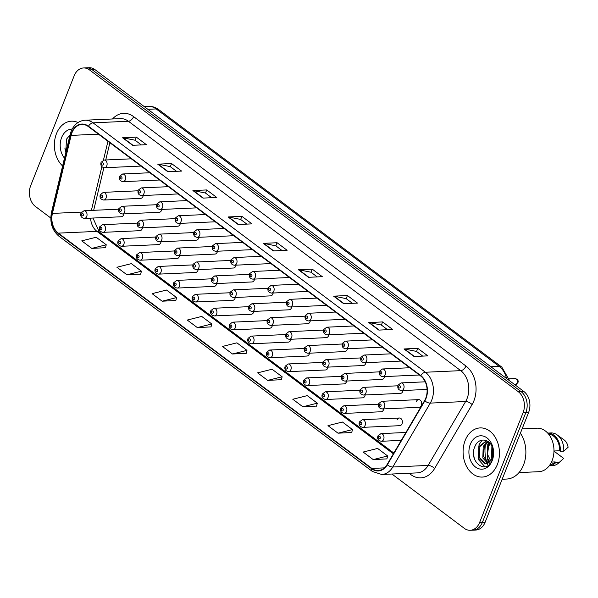 <?xml version="1.0" encoding="UTF-8"?>
<svg xmlns="http://www.w3.org/2000/svg" width="598" height="598" viewBox="0 0 598 598"><rect width="100%" height="100%" fill="white"/><g stroke="black" fill="none" stroke-linecap="round" stroke-linejoin="round"><path stroke-width="0.9" d="M137.234 223.114L102.594 224.676A3.842 2.841 87.4 0 1 105.158 226.522A3.842 2.841 87.4 0 1 105.278 230.402A3.842 2.841 87.4 0 1 102.938 232.353L139.88 230.686A3.842 2.841 -92.6 0 0 142.219 228.735A3.842 2.841 -92.6 0 0 142.474 227.823M155.794 237.04L121.155 238.602A3.842 2.841 87.4 0 1 123.711 240.448A3.842 2.841 87.4 0 1 123.838 244.328A3.842 2.841 87.4 0 1 121.499 246.279L158.44 244.619A3.842 2.841 -92.6 0 0 160.78 242.661A3.842 2.841 -92.6 0 0 161.034 241.749M174.354 250.973L139.715 252.528A3.842 2.841 87.4 0 1 142.272 254.374A3.842 2.841 87.4 0 1 142.399 258.254A3.842 2.841 87.4 0 1 140.059 260.212L177.001 258.545A3.842 2.841 -92.6 0 0 179.34 256.594A3.842 2.841 -92.6 0 0 179.594 255.682M192.915 264.899L158.276 266.461A3.842 2.841 87.4 0 1 160.832 268.308A3.842 2.841 87.4 0 1 160.959 272.187A3.842 2.841 87.4 0 1 158.62 274.138L195.561 272.471A3.842 2.841 -92.6 0 0 197.901 270.52A3.842 2.841 -92.6 0 0 198.155 269.608M211.475 278.825L176.836 280.387A3.842 2.841 87.4 0 1 179.393 282.234A3.842 2.841 87.4 0 1 179.52 286.113A3.842 2.841 87.4 0 1 177.18 288.064L214.121 286.405A3.842 2.841 -92.6 0 0 216.461 284.446A3.842 2.841 -92.6 0 0 216.715 283.534M230.036 292.758L195.397 294.313A3.842 2.841 87.4 0 1 197.953 296.16A3.842 2.841 87.4 0 1 198.08 300.039A3.842 2.841 87.4 0 1 195.74 301.997L232.682 300.331A3.842 2.841 -92.6 0 0 235.021 298.38A3.842 2.841 -92.6 0 0 235.276 297.468M248.596 306.684L213.957 308.247A3.842 2.841 87.4 0 1 216.513 310.093A3.842 2.841 87.4 0 1 216.64 313.972A3.842 2.841 87.4 0 1 214.301 315.923L251.242 314.264A3.842 2.841 -92.6 0 0 253.582 312.306A3.842 2.841 -92.6 0 0 253.836 311.394M267.156 320.61L232.517 322.173A3.842 2.841 87.4 0 1 235.074 324.019A3.842 2.841 87.4 0 1 235.201 327.898A3.842 2.841 87.4 0 1 232.861 329.857L269.795 328.19A3.842 2.841 -92.6 0 0 272.135 326.239A3.842 2.841 -92.6 0 0 272.396 325.319M285.709 334.544L251.078 336.106A3.842 2.841 87.4 0 1 253.634 337.952A3.842 2.841 87.4 0 1 253.761 341.824A3.842 2.841 87.4 0 1 251.422 343.783L288.356 342.116A3.842 2.841 -92.6 0 0 290.695 340.165A3.842 2.841 -92.6 0 0 290.949 339.253M304.27 348.47L269.638 350.032A3.842 2.841 87.4 0 1 272.195 351.878A3.842 2.841 87.4 0 1 272.322 355.758A3.842 2.841 87.4 0 1 269.982 357.709L306.916 356.049A3.842 2.841 -92.6 0 0 309.256 354.091A3.842 2.841 -92.6 0 0 309.51 353.179M322.83 362.403L288.191 363.958A3.842 2.841 87.4 0 1 290.755 365.804A3.842 2.841 87.4 0 1 290.882 369.684A3.842 2.841 87.4 0 1 288.542 371.642L325.476 369.975A3.842 2.841 -92.6 0 0 327.816 368.024A3.842 2.841 -92.6 0 0 328.07 367.105M341.391 376.329L306.752 377.891A3.842 2.841 87.4 0 1 309.316 379.737A3.842 2.841 87.4 0 1 309.443 383.617A3.842 2.841 87.4 0 1 307.103 385.568L344.037 383.901A3.842 2.841 -92.6 0 0 346.377 381.95A3.842 2.841 -92.6 0 0 346.631 381.038M359.951 390.255L325.312 391.817A3.842 2.841 87.4 0 1 327.876 393.663A3.842 2.841 87.4 0 1 328.003 397.543A3.842 2.841 87.4 0 1 325.663 399.494L362.597 397.834A3.842 2.841 -92.6 0 0 364.937 395.876A3.842 2.841 -92.6 0 0 365.191 394.964M378.512 404.188L343.872 405.743A3.842 2.841 87.4 0 1 346.436 407.589A3.842 2.841 87.4 0 1 346.563 411.469A3.842 2.841 87.4 0 1 344.224 413.427L381.158 411.76A3.842 2.841 -92.6 0 0 383.497 409.809A3.842 2.841 -92.6 0 0 383.752 408.897M399.374 418.009L362.433 419.676A3.842 2.841 87.4 0 1 364.997 421.523A3.842 2.841 87.4 0 1 365.124 425.402A3.842 2.841 87.4 0 1 362.784 427.353L399.718 425.686A3.842 2.841 -92.6 0 0 402.058 423.735A3.842 2.841 -92.6 0 0 401.931 419.856A3.842 2.841 -92.6 0 0 399.374 418.009A3.842 2.841 -92.6 0 0 397.035 419.968M118.673 209.188L84.034 210.743A3.842 2.841 87.4 0 1 86.598 212.589A3.842 2.841 87.4 0 1 86.717 216.469A3.842 2.841 87.4 0 1 84.378 218.427L121.319 216.76A3.842 2.841 -92.6 0 0 123.659 214.809A3.842 2.841 -92.6 0 0 123.913 213.89M156.549 204.725L121.91 206.288A3.842 2.841 87.4 0 1 124.474 208.134A3.842 2.841 87.4 0 1 124.601 212.013A3.842 2.841 87.4 0 1 122.261 213.964L159.195 212.305A3.842 2.841 -92.6 0 0 161.535 210.346A3.842 2.841 -92.6 0 0 161.789 209.435M175.109 218.659L140.47 220.214A3.842 2.841 87.4 0 1 143.034 222.06A3.842 2.841 87.4 0 1 143.154 225.939A3.842 2.841 87.4 0 1 140.814 227.898L177.756 226.231A3.842 2.841 -92.6 0 0 180.095 224.28A3.842 2.841 -92.6 0 0 180.349 223.368M193.67 232.585L159.031 234.147A3.842 2.841 87.4 0 1 161.595 235.993A3.842 2.841 87.4 0 1 161.714 239.873A3.842 2.841 87.4 0 1 159.374 241.824L196.316 240.164A3.842 2.841 -92.6 0 0 198.656 238.206A3.842 2.841 -92.6 0 0 198.91 237.294M212.23 246.511L177.591 248.073A3.842 2.841 87.4 0 1 180.148 249.919A3.842 2.841 87.4 0 1 180.275 253.799A3.842 2.841 87.4 0 1 177.935 255.757L214.876 254.09A3.842 2.841 -92.6 0 0 217.216 252.139A3.842 2.841 -92.6 0 0 217.47 251.22M230.791 260.444L196.151 262.006A3.842 2.841 87.4 0 1 198.708 263.853A3.842 2.841 87.4 0 1 198.835 267.725A3.842 2.841 87.4 0 1 196.495 269.683L233.437 268.016A3.842 2.841 -92.6 0 0 235.776 266.065A3.842 2.841 -92.6 0 0 236.031 265.153M249.351 274.37L214.712 275.932A3.842 2.841 87.4 0 1 217.268 277.778A3.842 2.841 87.4 0 1 217.395 281.658A3.842 2.841 87.4 0 1 215.056 283.609L251.997 281.95A3.842 2.841 -92.6 0 0 254.337 279.991A3.842 2.841 -92.6 0 0 254.591 279.079M267.911 288.303L233.272 289.858A3.842 2.841 87.4 0 1 235.829 291.704A3.842 2.841 87.4 0 1 235.956 295.584A3.842 2.841 87.4 0 1 233.616 297.542L270.558 295.875A3.842 2.841 -92.6 0 0 272.897 293.924A3.842 2.841 -92.6 0 0 273.151 293.005M286.472 302.229L251.833 303.791A3.842 2.841 87.4 0 1 254.389 305.638A3.842 2.841 87.4 0 1 254.516 309.517A3.842 2.841 87.4 0 1 252.177 311.468L289.118 309.801A3.842 2.841 -92.6 0 0 291.458 307.85A3.842 2.841 -92.6 0 0 291.712 306.938M305.032 316.155L270.393 317.717A3.842 2.841 87.4 0 1 272.95 319.564A3.842 2.841 87.4 0 1 273.077 323.443A3.842 2.841 87.4 0 1 270.737 325.394L307.678 323.735A3.842 2.841 -92.6 0 0 310.018 321.776A3.842 2.841 -92.6 0 0 310.272 320.864M323.593 330.089L288.954 331.643A3.842 2.841 87.4 0 1 291.51 333.49A3.842 2.841 87.4 0 1 291.637 337.369A3.842 2.841 87.4 0 1 289.297 339.328L326.239 337.661A3.842 2.841 -92.6 0 0 328.579 335.71A3.842 2.841 -92.6 0 0 328.833 334.798M342.153 344.014L307.514 345.577A3.842 2.841 87.4 0 1 310.07 347.423A3.842 2.841 87.4 0 1 310.198 351.303A3.842 2.841 87.4 0 1 307.858 353.254L344.792 351.587A3.842 2.841 -92.6 0 0 347.132 349.636A3.842 2.841 -92.6 0 0 347.386 348.724M360.706 357.94L326.074 359.503A3.842 2.841 87.4 0 1 328.631 361.349A3.842 2.841 87.4 0 1 328.758 365.229A3.842 2.841 87.4 0 1 326.418 367.179L363.352 365.52A3.842 2.841 -92.6 0 0 365.692 363.562A3.842 2.841 -92.6 0 0 365.946 362.65M379.267 371.874L344.635 373.429A3.842 2.841 87.4 0 1 347.191 375.275A3.842 2.841 87.4 0 1 347.318 379.154A3.842 2.841 87.4 0 1 344.979 381.113L381.913 379.446A3.842 2.841 -92.6 0 0 384.252 377.495A3.842 2.841 -92.6 0 0 384.507 376.583M397.827 385.8L363.188 387.362A3.842 2.841 87.4 0 1 365.752 389.208A3.842 2.841 87.4 0 1 365.879 393.088A3.842 2.841 87.4 0 1 363.539 395.039L400.473 393.379A3.842 2.841 -92.6 0 0 402.813 391.421A3.842 2.841 -92.6 0 0 403.067 390.509M418.69 399.628L381.748 401.288A3.842 2.841 87.4 0 1 384.312 403.134A3.842 2.841 87.4 0 1 384.439 407.014A3.842 2.841 87.4 0 1 382.1 408.965L419.034 407.305A3.842 2.841 -92.6 0 0 421.373 405.347A3.842 2.841 -92.6 0 0 421.246 401.475A3.842 2.841 -92.6 0 0 418.69 399.628A3.842 2.841 -92.6 0 0 416.35 401.579M137.989 190.799L103.349 192.362A3.842 2.841 87.4 0 1 105.913 194.208A3.842 2.841 87.4 0 1 106.04 198.088A3.842 2.841 87.4 0 1 103.701 200.038L140.635 198.372A3.842 2.841 -92.6 0 0 142.974 196.421A3.842 2.841 -92.6 0 0 143.228 195.509M56.459 133.69A24.6 18.164 -92.6 0 0 62.603 165.967A24.6 18.164 -92.6 0 1 56.459 133.69A24.6 18.164 -92.6 0 1 71.431 121.185A24.6 18.164 -92.6 0 0 56.459 133.69M465.184 440.42A24.6 18.164 -92.6 0 0 465.984 465.244A24.6 18.164 -92.6 0 0 482.369 477.062A24.6 18.164 -92.6 0 0 497.342 464.556A24.6 18.164 -92.6 0 0 496.534 439.732A24.6 18.164 -92.6 0 0 480.157 427.914A24.6 18.164 -92.6 0 0 465.184 440.42A24.6 18.164 -92.6 0 0 465.984 465.244A24.6 18.164 -92.6 0 0 482.369 477.062A24.6 18.164 -92.6 0 0 497.342 464.556A24.6 18.164 -92.6 0 0 496.534 439.732A24.6 18.164 -92.6 0 0 480.157 427.914A24.6 18.164 -92.6 0 0 465.184 440.42M71.939 132.793A16.4 12.11 87.4 0 1 81.926 124.451A16.4 12.11 87.4 0 1 88.317 126.559L420.656 375.963A16.4 12.11 87.4 0 1 424.58 400.645L387.085 464.564A16.4 12.11 87.4 0 1 378.25 470.536A16.4 12.11 87.4 0 1 371.859 468.436L58.305 233.13A16.4 12.11 87.4 0 1 52.422 213.404L71.125 135.395A16.4 12.11 87.4 0 1 71.939 132.793M71.678 132.592A16.811 12.416 -92.6 0 0 70.833 135.26L52.131 213.269A16.811 12.416 -92.6 0 0 58.163 233.489L371.717 468.795A16.811 12.416 -92.6 0 0 387.325 464.818L424.819 400.907A16.811 12.416 -92.6 0 0 420.798 375.604L88.459 126.2A16.811 12.416 -92.6 0 0 71.678 132.592M391.937 474.027L464.28 528.318A15.376 11.355 -92.6 0 0 470.267 530.284L475.791 530.037A15.376 11.355 -92.6 0 0 485.15 522.218L528.617 412.433L525.859 412.553A15.376 11.355 -92.6 0 0 521.112 391.623L92.286 69.809A15.376 11.355 -92.6 0 0 86.291 67.836A15.376 11.355 -92.6 0 1 92.286 69.809L521.112 391.623A15.376 11.355 -92.6 0 1 525.859 412.553L482.392 522.346L525.859 412.553L523.093 412.68A15.376 11.355 -92.6 0 0 518.346 391.75L89.528 69.936A15.376 11.355 -92.6 0 0 83.533 67.963A15.376 11.355 -92.6 0 0 74.174 75.782L30.707 185.567A15.376 11.355 -92.6 0 0 35.454 206.497L50.785 218.008M473.033 530.164A15.376 11.355 -92.6 0 0 482.392 522.346A15.376 11.355 -92.6 0 1 473.033 530.164M414.025 356.498L427.832 355.877L417.785 348.335L403.979 348.955L414.025 356.498M422.749 356.109L416.5 351.415L404.435 348.985A4.096 2.362 126.9 0 0 403.979 348.955M416.552 351.452L417.785 348.335M378.848 330.096L392.662 329.476L382.608 321.933L368.802 322.554L378.848 330.096M387.571 329.707L381.322 325.013L369.258 322.591A4.096 2.362 126.9 0 0 368.802 322.554M381.375 325.058L382.608 321.933M343.671 303.702L357.484 303.081L347.431 295.539L333.624 296.16L343.671 303.702M352.394 303.306L346.145 298.619L334.08 296.189A4.096 2.362 126.9 0 0 333.624 296.16M346.197 298.656L347.431 295.539M308.493 277.3L322.307 276.68L312.253 269.137L298.447 269.758L308.493 277.3M317.217 276.911L310.967 272.217L298.903 269.795A4.096 2.362 126.9 0 0 298.447 269.758M311.02 272.254L312.253 269.137M132.614 145.307L146.42 144.686L136.366 137.144L122.56 137.764L132.614 145.307M141.33 144.91L135.081 140.224L123.016 137.794A4.096 2.362 126.9 0 0 122.56 137.764M135.133 140.261L136.366 137.144M167.791 171.708L181.598 171.08L171.544 163.538L157.737 164.166L167.791 171.708M176.507 171.312L170.258 166.618L158.193 164.196A4.096 2.362 126.9 0 0 157.737 164.166M170.31 166.663L171.544 163.538M202.969 198.102L216.775 197.482L206.721 189.94L192.915 190.56L202.969 198.102M211.685 197.714L205.435 193.019L193.371 190.598A4.096 2.362 126.9 0 0 192.915 190.56M205.488 193.057L206.721 189.94M238.139 224.504L251.952 223.884L241.898 216.341L228.092 216.962L238.139 224.504M246.862 224.108L240.613 219.421L228.548 216.992A4.096 2.362 126.9 0 0 228.092 216.962M240.665 219.459L241.898 216.341M273.316 250.906L287.13 250.278L277.076 242.736L263.269 243.364L273.316 250.906M282.039 250.51L275.79 245.815L263.725 243.393A4.096 2.362 126.9 0 0 263.269 243.364M275.842 245.86L277.076 242.736M78.009 122.523A24.6 18.164 -92.6 0 0 71.431 121.185A24.6 18.164 -92.6 0 1 78.009 122.523M470.267 530.284A15.376 11.355 -92.6 0 0 479.626 522.473L523.093 412.68M302.857 406.797L317.314 403.172L307.26 395.629L292.803 399.255L302.857 406.797L316.551 406.087M338.034 433.191L352.484 429.573L342.437 422.031L327.981 425.649L338.034 433.191L351.729 432.489M373.212 459.593L387.661 455.975L377.615 448.433L363.158 452.051L373.212 459.593L386.906 458.883M197.325 327.599L211.782 323.981L201.728 316.432L187.271 320.057L197.325 327.599L211.019 326.889M162.148 301.198L176.604 297.58L166.55 290.037L152.094 293.655L162.148 301.198L175.842 300.495M126.97 274.803L141.427 271.178L131.373 263.636L116.916 267.254L126.97 274.803L140.665 274.093M91.793 248.402L106.25 244.784L96.196 237.242L81.747 240.859L91.793 248.402L105.487 247.692M267.68 380.395L282.136 376.777L272.083 369.235L257.626 372.853L267.68 380.395L281.374 379.685M232.502 353.994L246.959 350.376L236.905 342.833L222.449 346.451L232.502 353.994L246.197 353.291M246.959 350.376L246.174 353.381M211.782 323.981L210.997 326.979M176.604 297.58L175.819 300.585M141.427 271.178L140.642 274.183M106.25 244.784L105.465 247.781M282.136 376.777L281.352 379.782M317.314 403.172L316.529 406.177M352.484 429.573L351.706 432.578M387.661 455.975L386.876 458.98M528.617 412.433A15.376 11.355 -92.6 0 0 523.87 391.503L95.045 69.682A15.376 11.355 -92.6 0 0 89.057 67.716L83.533 67.963M72.179 129.056A16.707 12.341 -92.6 0 0 61.616 137.562A16.707 12.341 -92.6 0 0 64.487 158.119M70.22 134.67L66.438 139.229L65.84 152.475M65.578 151.698L64.883 148.042M502.163 479.252L506.67 479.05A27.672 20.437 -92.6 0 0 523.519 464.975A27.672 20.437 -92.6 0 0 520.417 433.154M519.004 472.592L538.858 471.695A21.782 16.086 -92.6 0 0 552.118 460.624A21.782 16.086 -92.6 0 0 551.401 438.64A21.782 16.086 -92.6 0 0 536.899 428.183L522.121 428.848M492.034 458.606L491.593 457.597L491.885 446.228M492.849 457.948L492.356 447.85M489.852 461.791L487.206 457.791L487.609 446.183L489.747 442.976M491.25 462L487.46 454.181L488.708 446.13L490.263 443.581M487.624 463.338L482.818 457.986L483.221 446.377L487.811 441.324M488.177 463.046L483.378 456.199L484.32 446.325L488.267 441.638M488.035 463.129L492.289 458.016L492.692 448.433C490.255 438.461 478.856 437.131 475.156 445.966C467.651 460.923 485.995 475.574 491.9 460.595L493.186 449.277L492.251 458.92L488.035 463.129L485.277 463.906L478.437 458.188L478.841 446.571L486.593 440.651M486.002 463.846L479.245 457.261L479.932 446.527L486.286 440.808M470.334 444.292A16.707 12.341 -92.6 0 0 475.5 467.045A16.707 12.341 -92.6 0 0 492.184 460.684A16.707 12.341 -92.6 0 0 487.026 437.938A16.707 12.341 -92.6 0 0 470.334 444.292M549.996 464.713A15.376 11.355 -92.6 0 0 555.161 461.91L551.483 462.075M559.347 462.299L555.893 462.456A16.4 12.11 -92.6 0 1 549.188 465.842L552.425 465.7A16.4 12.11 -92.6 0 0 558.435 463.181A16.4 12.11 -92.6 0 0 559.347 462.299L563.682 458.419L553.965 451.124M555.893 462.456L555.161 461.91M553.972 451.004L559.579 450.75A15.376 11.355 -92.6 0 0 548.62 434.133M486.324 440.801A27.672 20.437 -92.6 0 0 485.838 442.707M485.531 444.262A27.672 20.437 -92.6 0 0 486.809 462.157M487.385 463.742A27.672 20.437 -92.6 0 0 488.073 465.386M559.579 450.75L560.311 451.303L563.765 451.146L568.1 447.259A10.248 7.572 -92.6 0 0 564.086 439.904L557.164 434.903A16.4 12.11 -92.6 0 0 550.945 432.937L547.716 433.079M563.765 451.146A16.4 12.11 -92.6 0 0 557.164 434.903M560.311 451.303A16.4 12.11 -92.6 0 0 547.716 433.087M474.296 458.427L473.601 454.772M484.903 466.746L478.699 459.869L479.005 444.733L482.197 440.076M489.956 463.607L489.388 462.904M489.067 462.463L487.467 459.473L487.774 444.336L488.932 442.176M112.514 118.972A25.624 18.919 87.4 0 1 133.616 116.625L465.954 366.036A5.128 2.953 -53.1 0 1 460.737 370.648L128.398 121.245A20.496 15.137 -92.6 0 0 120.407 118.621L85.058 120.213A20.496 15.137 87.4 0 1 93.049 122.837A5.128 2.953 126.9 0 0 88.459 126.2M465.954 366.036A25.624 18.919 87.4 0 1 473.87 400.922A25.624 18.919 87.4 0 1 472.076 404.599L434.589 468.518A25.624 18.919 87.4 0 1 410.796 474.573L409.039 473.257M467.068 398.56A20.496 15.137 -92.6 0 0 460.737 370.648L425.38 372.248A20.496 15.137 87.4 0 1 430.283 403.097L392.796 467.016A20.496 15.137 87.4 0 1 381.748 474.483L417.098 472.891A20.496 15.137 -92.6 0 0 428.146 465.416L465.633 401.505A20.496 15.137 -92.6 0 0 467.068 398.56M85.058 120.213C78.682 120.789 74.055 124.474 71.162 131.261L70.175 134.393A5.128 1.256 13.5 0 0 70.833 135.26M70.175 134.393L51.473 212.402C49.604 222.329 52.078 230.26 58.896 236.188A5.128 2.953 -53.1 0 1 58.163 233.489M371.717 468.795A5.128 2.953 126.9 0 0 372.449 471.493L381.748 474.483M387.325 464.818A5.128 2.28 30.4 0 0 392.796 467.016L428.146 465.416A5.128 2.28 -149.6 0 1 434.589 468.518M51.473 212.402A5.128 1.256 13.5 0 0 52.131 213.269M424.819 400.907A5.128 2.28 30.4 0 0 430.283 403.097L465.633 401.505A5.128 2.28 -149.6 0 1 472.076 404.599M420.798 375.604A5.128 2.953 -53.1 0 1 425.38 372.248L93.049 122.837L128.398 121.245A5.128 2.953 -53.1 0 0 133.616 116.625M518.346 391.75L523.87 391.503M89.528 69.936L95.045 69.682M479.626 522.473L485.15 522.218M411.177 473.16A5.128 2.953 -53.1 0 1 410.796 474.573M371.859 468.436L384.432 467.875M71.125 135.395L98.453 134.161M52.422 213.404L81.507 212.096M107.954 141.292L103.439 160.144M101.869 166.67L91.382 210.414M90.552 218.143A16.4 12.11 -92.6 0 0 96.973 231.389L393.379 453.83M58.305 233.13L96.973 231.389A9.224 5.315 -53.1 0 1 99.328 232.039L393.835 453.06M273.712 250.883L263.725 243.393M238.535 224.489L228.548 216.992M203.357 198.088L193.371 190.598M168.18 171.686L158.193 164.196M133.003 145.292L123.016 137.794M308.889 277.285L298.903 269.795M344.067 303.679L334.08 296.189M379.244 330.081L369.258 322.591M414.414 356.483L404.435 348.985M506.566 378.512A20.496 15.137 -92.6 0 0 499.21 366.387L156.153 108.933A20.496 15.137 -92.6 0 0 148.162 106.309C152.056 106.182 155.592 107.304 158.769 109.666L501.827 367.12A10.248 5.905 -53.1 0 0 499.21 366.387L490.906 366.761M147.848 109.307L156.153 108.933A10.248 5.905 -53.1 0 1 158.769 109.666M106.795 165.773A3.842 2.841 87.4 0 1 104.456 167.724C101.458 167.208 100.329 165.407 101.062 162.312L104.112 160.047A3.842 2.841 87.4 0 1 106.668 161.894A3.842 2.841 87.4 0 1 106.795 165.773M101.72 163.336A1.278 0.949 -92.6 0 0 103.394 164.592A1.278 0.949 -92.6 0 0 101.72 163.336M102.639 196.906A1.278 0.949 -92.6 0 0 100.957 195.651A1.278 0.949 -92.6 0 0 102.639 196.906M83.316 215.287A1.278 0.949 -92.6 0 0 81.642 214.032A1.278 0.949 -92.6 0 0 83.316 215.287M125.356 179.699A3.842 2.841 87.4 0 1 123.016 181.657C120.019 181.142 118.89 179.333 119.622 176.246L122.665 173.973A3.842 2.841 87.4 0 1 125.229 175.819A3.842 2.841 87.4 0 1 125.356 179.699M120.28 177.262A1.278 0.949 -92.6 0 0 121.955 178.518A1.278 0.949 -92.6 0 0 120.28 177.262M143.916 193.625A3.842 2.841 87.4 0 1 141.577 195.583C138.579 195.068 137.45 193.266 138.183 190.171L141.225 187.907A3.842 2.841 87.4 0 1 143.789 189.753A3.842 2.841 87.4 0 1 143.916 193.625M138.841 191.196A1.278 0.949 -92.6 0 0 140.515 192.451A1.278 0.949 -92.6 0 0 138.841 191.196M162.477 207.558A3.842 2.841 87.4 0 1 160.137 209.509C157.139 208.994 156.011 207.192 156.743 204.097L159.786 201.832A3.842 2.841 87.4 0 1 162.35 203.679A3.842 2.841 87.4 0 1 162.477 207.558M157.401 205.121A1.278 0.949 -92.6 0 0 159.075 206.377A1.278 0.949 -92.6 0 0 157.401 205.121M181.037 221.484A3.842 2.841 87.4 0 1 178.697 223.443C175.7 222.927 174.571 221.118 175.304 218.031L178.346 215.758A3.842 2.841 87.4 0 1 180.91 217.605A3.842 2.841 87.4 0 1 181.037 221.484M175.954 219.047A1.278 0.949 -92.6 0 0 177.636 220.303A1.278 0.949 -92.6 0 0 175.954 219.047M121.2 210.832A1.278 0.949 -92.6 0 0 119.518 209.577A1.278 0.949 -92.6 0 0 121.2 210.832M139.753 224.766A1.278 0.949 -92.6 0 0 138.078 223.503A1.278 0.949 -92.6 0 0 139.753 224.766M158.313 238.692A1.278 0.949 -92.6 0 0 156.639 237.436A1.278 0.949 -92.6 0 0 158.313 238.692M199.597 235.418A3.842 2.841 87.4 0 1 197.258 237.369C194.26 236.853 193.132 235.051 193.864 231.957L196.906 229.692A3.842 2.841 87.4 0 1 199.47 231.538A3.842 2.841 87.4 0 1 199.597 235.418M194.514 232.981A1.278 0.949 -92.6 0 0 196.189 234.237A1.278 0.949 -92.6 0 0 194.514 232.981M218.15 249.344A3.842 2.841 87.4 0 1 215.811 251.295C212.821 250.779 211.692 248.977 212.425 245.883L215.467 243.618A3.842 2.841 87.4 0 1 218.031 245.464A3.842 2.841 87.4 0 1 218.15 249.344M213.075 246.907A1.278 0.949 -92.6 0 0 214.749 248.163A1.278 0.949 -92.6 0 0 213.075 246.907M236.711 263.269A3.842 2.841 87.4 0 1 234.371 265.228C231.381 264.712 230.252 262.903 230.978 259.816L234.027 257.544A3.842 2.841 87.4 0 1 236.591 259.39A3.842 2.841 87.4 0 1 236.711 263.269M231.635 260.833A1.278 0.949 -92.6 0 0 233.31 262.096A1.278 0.949 -92.6 0 0 231.635 260.833M176.873 252.618A1.278 0.949 -92.6 0 0 175.199 251.362A1.278 0.949 -92.6 0 0 176.873 252.618M195.434 266.551A1.278 0.949 -92.6 0 0 193.759 265.295A1.278 0.949 -92.6 0 0 195.434 266.551M213.994 280.477A1.278 0.949 -92.6 0 0 212.32 279.221A1.278 0.949 -92.6 0 0 213.994 280.477M255.271 277.203A3.842 2.841 87.4 0 1 252.932 279.154C249.942 278.638 248.813 276.837 249.538 273.742L252.588 271.477A3.842 2.841 87.4 0 1 255.144 273.323A3.842 2.841 87.4 0 1 255.271 277.203M250.196 274.766A1.278 0.949 -92.6 0 0 251.87 276.022A1.278 0.949 -92.6 0 0 250.196 274.766M273.832 291.129A3.842 2.841 87.4 0 1 271.492 293.08C268.502 292.564 267.373 290.763 268.098 287.668L271.148 285.403A3.842 2.841 87.4 0 1 273.705 287.249A3.842 2.841 87.4 0 1 273.832 291.129M268.756 288.692A1.278 0.949 -92.6 0 0 270.431 289.948A1.278 0.949 -92.6 0 0 268.756 288.692M292.392 305.055A3.842 2.841 87.4 0 1 290.052 307.013C287.062 306.497 285.926 304.696 286.659 301.601L289.709 299.329A3.842 2.841 87.4 0 1 292.265 301.175A3.842 2.841 87.4 0 1 292.392 305.055M287.317 302.618A1.278 0.949 -92.6 0 0 288.991 303.881A1.278 0.949 -92.6 0 0 287.317 302.618M310.953 318.988A3.842 2.841 87.4 0 1 308.613 320.939C305.623 320.423 304.487 318.622 305.219 315.527L308.269 313.262A3.842 2.841 87.4 0 1 310.825 315.109A3.842 2.841 87.4 0 1 310.953 318.988M305.877 316.551A1.278 0.949 -92.6 0 0 307.551 317.807A1.278 0.949 -92.6 0 0 305.877 316.551M329.513 332.914A3.842 2.841 87.4 0 1 327.173 334.865C324.183 334.357 323.047 332.548 323.78 329.461L326.829 327.188A3.842 2.841 87.4 0 1 329.386 329.035A3.842 2.841 87.4 0 1 329.513 332.914M324.437 330.477A1.278 0.949 -92.6 0 0 326.112 331.733A1.278 0.949 -92.6 0 0 324.437 330.477M232.555 294.403A1.278 0.949 -92.6 0 0 230.88 293.147A1.278 0.949 -92.6 0 0 232.555 294.403M251.115 308.336A1.278 0.949 -92.6 0 0 249.441 307.08A1.278 0.949 -92.6 0 0 251.115 308.336M269.676 322.262A1.278 0.949 -92.6 0 0 268.001 321.006A1.278 0.949 -92.6 0 0 269.676 322.262M288.236 336.196A1.278 0.949 -92.6 0 0 286.562 334.932A1.278 0.949 -92.6 0 0 288.236 336.196M306.796 350.122A1.278 0.949 -92.6 0 0 305.122 348.866A1.278 0.949 -92.6 0 0 306.796 350.122M348.073 346.84A3.842 2.841 87.4 0 1 345.734 348.798C342.744 348.283 341.608 346.481 342.34 343.387L345.39 341.114A3.842 2.841 87.4 0 1 347.946 342.96A3.842 2.841 87.4 0 1 348.073 346.84M342.998 344.403A1.278 0.949 -92.6 0 0 344.672 345.666A1.278 0.949 -92.6 0 0 342.998 344.403M366.634 360.773A3.842 2.841 87.4 0 1 364.294 362.724C361.304 362.209 360.168 360.407 360.9 357.312L363.95 355.048A3.842 2.841 87.4 0 1 366.507 356.894A3.842 2.841 87.4 0 1 366.634 360.773M361.558 358.337A1.278 0.949 -92.6 0 0 363.233 359.592A1.278 0.949 -92.6 0 0 361.558 358.337M385.194 374.699A3.842 2.841 87.4 0 1 382.855 376.658C379.857 376.142 378.728 374.333 379.461 371.246L382.511 368.973A3.842 2.841 87.4 0 1 385.067 370.82A3.842 2.841 87.4 0 1 385.194 374.699M380.119 372.262A1.278 0.949 -92.6 0 0 381.793 373.518A1.278 0.949 -92.6 0 0 380.119 372.262M515.02 378.541C517.756 379.229 518.705 380.649 517.875 382.802L515.297 384.686A3.072 2.272 -92.6 0 0 517.173 383.116A3.072 2.272 -92.6 0 0 517.068 380.014A3.072 2.272 -92.6 0 0 515.02 378.541L509.279 378.796M403.755 388.633A3.842 2.841 87.4 0 1 401.415 390.584C398.418 390.068 397.289 388.266 398.021 385.172L401.071 382.907A3.842 2.841 87.4 0 1 403.628 384.753A3.842 2.841 87.4 0 1 403.755 388.633M398.679 386.196A1.278 0.949 -92.6 0 0 400.354 387.452A1.278 0.949 -92.6 0 0 398.679 386.196M325.357 364.047A1.278 0.949 -92.6 0 0 323.682 362.792A1.278 0.949 -92.6 0 0 325.357 364.047M343.917 377.981A1.278 0.949 -92.6 0 0 342.243 376.718A1.278 0.949 -92.6 0 0 343.917 377.981M362.478 391.907A1.278 0.949 -92.6 0 0 360.803 390.651A1.278 0.949 -92.6 0 0 362.478 391.907M381.038 405.833A1.278 0.949 -92.6 0 0 379.364 404.577A1.278 0.949 -92.6 0 0 381.038 405.833M101.877 229.221A1.278 0.949 -92.6 0 0 100.202 227.965A1.278 0.949 -92.6 0 0 101.877 229.221M120.437 243.147A1.278 0.949 -92.6 0 0 118.763 241.891A1.278 0.949 -92.6 0 0 120.437 243.147M138.998 257.08A1.278 0.949 -92.6 0 0 137.323 255.817A1.278 0.949 -92.6 0 0 138.998 257.08M157.558 271.006A1.278 0.949 -92.6 0 0 155.884 269.75A1.278 0.949 -92.6 0 0 157.558 271.006M176.118 284.932A1.278 0.949 -92.6 0 0 174.444 283.676A1.278 0.949 -92.6 0 0 176.118 284.932M194.679 298.865A1.278 0.949 -92.6 0 0 193.005 297.602A1.278 0.949 -92.6 0 0 194.679 298.865M213.239 312.791A1.278 0.949 -92.6 0 0 211.565 311.536A1.278 0.949 -92.6 0 0 213.239 312.791M231.8 326.717A1.278 0.949 -92.6 0 0 230.125 325.462A1.278 0.949 -92.6 0 0 231.8 326.717M250.36 340.651A1.278 0.949 -92.6 0 0 248.686 339.395A1.278 0.949 -92.6 0 0 250.36 340.651M268.921 354.577A1.278 0.949 -92.6 0 0 267.246 353.321A1.278 0.949 -92.6 0 0 268.921 354.577M287.481 368.503A1.278 0.949 -92.6 0 0 285.807 367.247A1.278 0.949 -92.6 0 0 287.481 368.503M306.041 382.436A1.278 0.949 -92.6 0 0 304.367 381.18A1.278 0.949 -92.6 0 0 306.041 382.436M324.602 396.362A1.278 0.949 -92.6 0 0 322.927 395.106A1.278 0.949 -92.6 0 0 324.602 396.362M343.162 410.295A1.278 0.949 -92.6 0 0 341.48 409.032A1.278 0.949 -92.6 0 0 343.162 410.295M361.723 424.221A1.278 0.949 -92.6 0 0 360.041 422.965A1.278 0.949 -92.6 0 0 361.723 424.221M405.907 432.481L380.993 433.602A3.842 2.841 87.4 0 1 383.557 435.449A3.842 2.841 87.4 0 1 383.677 439.328A3.842 2.841 87.4 0 1 381.337 441.279L401.273 440.382M380.276 438.147A1.278 0.949 -92.6 0 0 378.601 436.891A1.278 0.949 -92.6 0 0 380.276 438.147M58.896 236.188L372.449 471.493M92.967 218.038L99.328 232.039M109.875 142.735L105.741 159.972M103.888 167.702L93.669 210.309M148.162 106.309L144.096 106.489M509.69 380.859L501.827 367.12M140.986 166.08L104.456 167.724M131.313 158.821L104.112 160.047M103.349 192.362L100.307 194.627C99.403 197.542 100.531 199.343 103.701 200.038M84.034 210.743L80.992 213.015C80.087 215.923 81.216 217.724 84.378 218.427M159.546 180.005L123.016 181.657M149.874 172.747L122.665 173.973M178.107 193.939L141.577 195.583M168.427 186.681L141.225 187.907M196.66 207.865L160.137 209.509M186.987 200.607L159.786 201.832M215.22 221.791L178.697 223.443M205.548 214.533L178.346 215.758M121.91 206.288L118.867 208.56C117.963 211.468 119.092 213.269 122.261 213.964M140.47 220.214L137.428 222.486C136.523 225.394 137.652 227.203 140.814 227.898M159.031 234.147L155.981 236.412C155.084 239.327 156.213 241.129 159.374 241.824M561.477 460.535L558.435 463.181M233.781 235.724L197.258 237.369M224.108 228.466L196.906 229.692M252.341 249.65L215.811 251.295M242.668 242.392L215.467 243.618M270.901 263.583L234.371 265.228M261.229 256.318L234.027 257.544M177.591 248.073L174.541 250.345C173.644 253.253 174.773 255.054 177.935 255.757M196.151 262.006L193.102 264.271C192.205 267.179 193.333 268.988 196.495 269.683M214.712 275.932L211.662 278.197C210.765 281.112 211.894 282.914 215.056 283.609M289.462 277.509L252.932 279.154M279.789 270.251L252.588 271.477M308.022 291.435L271.492 293.08M298.35 284.177L271.148 285.403M326.583 305.369L290.052 307.013M316.91 298.103L289.709 299.329M345.143 319.295L308.613 320.939M335.471 312.036L308.269 313.262M363.704 333.221L327.173 334.865M354.031 325.962L326.829 327.188M233.272 289.858L230.223 292.13C229.326 295.038 230.454 296.84 233.616 297.542M251.833 303.791L248.783 306.056C247.886 308.964 249.015 310.773 252.177 311.468M270.393 317.717L267.343 319.982C266.446 322.898 267.575 324.699 270.737 325.394M288.954 331.643L285.904 333.916C285.007 336.824 286.136 338.625 289.297 339.328M307.514 345.577L304.464 347.842C303.56 350.757 304.696 352.558 307.858 353.254M382.264 347.154L345.734 348.798M372.591 339.896L345.39 341.114M400.824 361.08L364.294 362.724M391.152 353.822L363.95 355.048M419.385 375.006L382.855 376.658M409.712 367.748L382.511 368.973M515.297 384.686L514.818 384.708M427.084 389.425L401.415 390.584M425.223 381.816L401.071 382.907M326.074 359.503L323.025 361.768C322.12 364.683 323.256 366.484 326.418 367.179M344.635 373.429L341.585 375.701C340.681 378.609 341.817 380.418 344.979 381.113M363.188 387.362L360.146 389.627C359.241 392.542 360.377 394.344 363.539 395.039M381.748 401.288L378.706 403.56C377.801 406.468 378.938 408.27 382.1 408.965M102.594 224.676L99.545 226.941C98.648 229.849 99.776 231.658 102.938 232.353M121.155 238.602L118.105 240.867C117.208 243.782 118.337 245.584 121.499 246.279M139.715 252.528L136.665 254.8C135.768 257.708 136.897 259.517 140.059 260.212M158.276 266.461L155.226 268.726C154.329 271.642 155.458 273.443 158.62 274.138M176.836 280.387L173.786 282.66C172.889 285.567 174.018 287.369 177.18 288.064M195.397 294.313L192.347 296.586C191.45 299.493 192.578 301.302 195.74 301.997M213.957 308.247L210.907 310.512C210.01 313.427 211.139 315.228 214.301 315.923M232.517 322.173L229.468 324.445C228.563 327.353 229.699 329.154 232.861 329.857M251.078 336.106L248.028 338.371C247.124 341.279 248.26 343.088 251.422 343.783M269.638 350.032L266.588 352.297C265.684 355.212 266.82 357.013 269.982 357.709M288.191 363.958L285.149 366.23C284.244 369.138 285.381 370.939 288.542 371.642M306.752 377.891L303.709 380.156C302.805 383.064 303.941 384.873 307.103 385.568M325.312 391.817L322.27 394.082C321.365 396.997 322.494 398.799 325.663 399.494M343.872 405.743L340.83 408.015C339.926 410.923 341.054 412.725 344.224 413.427M362.433 419.676L359.391 421.941C358.486 424.857 359.615 426.658 362.784 427.353M380.993 433.602L377.951 435.867C377.046 438.783 378.175 440.584 381.337 441.279"/></g></svg>
